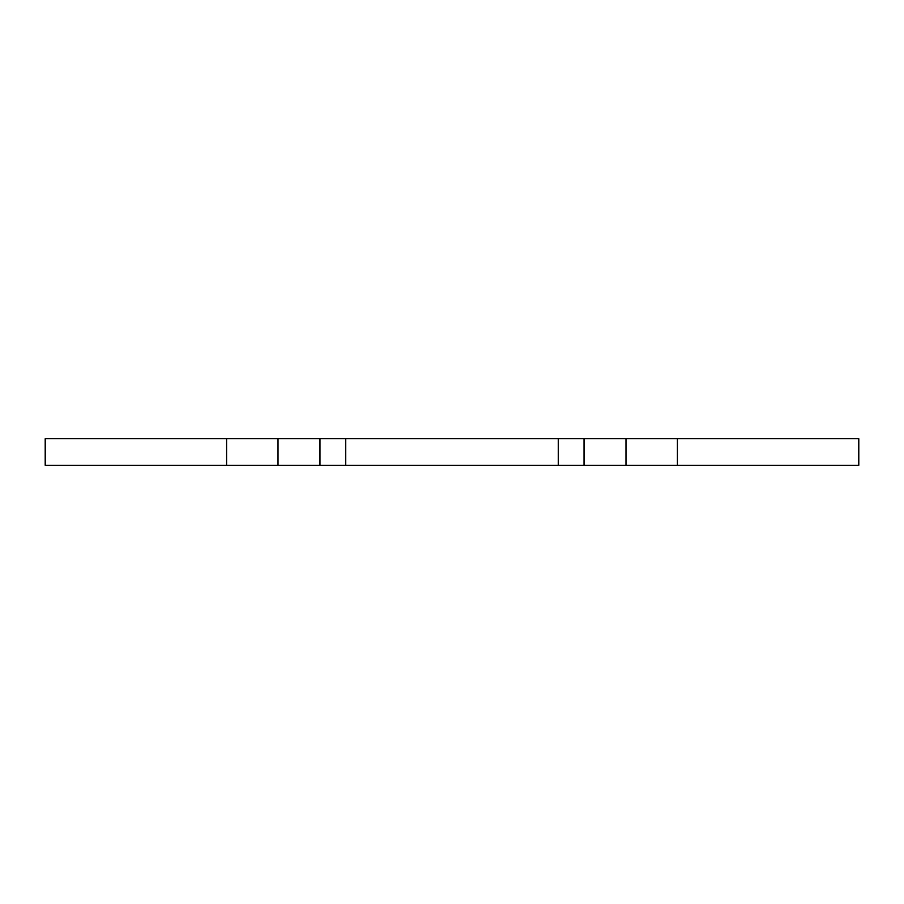 <?xml version="1.0" encoding="UTF-8"?>
<svg xmlns="http://www.w3.org/2000/svg" width="904" height="904" viewBox="0 0 904 904"><rect width="100%" height="100%" fill="white"/><g stroke="black" fill="none" stroke-linecap="round" stroke-linejoin="round"><path stroke-width="1.36" d="M45.2 465.277L45.2 438.722L858.8 438.722L858.8 465.277L45.2 465.277M558.254 465.277L558.254 438.722M345.746 465.277L345.746 438.722M677.401 465.277L677.401 438.722M625.986 465.277L625.986 438.722M584.029 465.277L584.029 438.722M319.971 465.277L319.971 438.722M278.014 465.277L278.014 438.722M226.599 465.277L226.599 438.722"/></g></svg>
